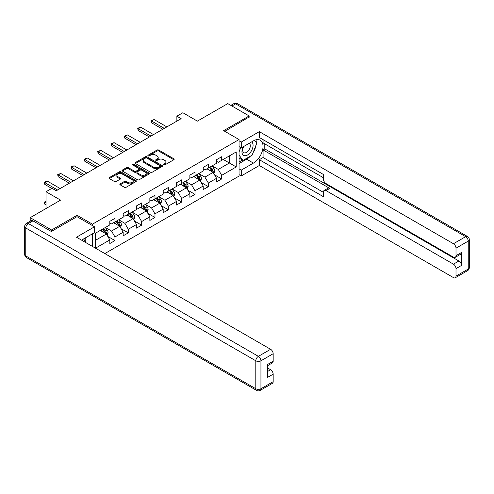 <?xml version="1.0" encoding="UTF-8"?>
<svg xmlns="http://www.w3.org/2000/svg" width="494" height="494" viewBox="0 0 494 494"><rect width="100%" height="100%" fill="white"/><g stroke="black" fill="none" stroke-linecap="round" stroke-linejoin="round"><path stroke-width="0.74" d="M163.73 164.891A0.834 0.482 0 0 0 164.903 164.891L173.82 159.741A1.186 0.685 0 0 0 174.172 159.253A1.186 0.685 0 0 0 173.82 158.772L158.716 150.046A1.186 0.685 0 0 0 157.036 150.046L148.114 155.196A0.834 0.482 0 0 0 147.873 155.536A0.834 0.482 0 0 0 148.114 155.876A0.834 0.482 0 0 0 149.293 155.876L150.448 155.209A3.798 2.192 0 0 1 155.82 155.209L157.073 155.937A3.798 2.192 0 0 1 158.191 157.487A3.798 2.192 0 0 1 157.073 159.037L155.925 159.704A0.834 0.482 0 0 0 155.678 160.044A0.834 0.482 0 0 0 155.925 160.383A0.834 0.482 0 0 0 157.098 160.383L158.253 159.716A3.798 2.192 0 0 1 163.625 159.716L164.885 160.445A3.798 2.192 0 0 1 165.996 161.995A3.798 2.192 0 0 1 164.885 163.545L163.73 164.212A0.834 0.482 0 0 0 163.483 164.551A0.834 0.482 0 0 0 163.73 164.891L163.73 164.212M120.184 183.873A1.186 0.685 0 0 0 119.838 184.361A1.186 0.685 0 0 0 120.184 184.842L124.42 187.294A1.186 0.685 0 0 0 126.1 187.294L136.004 181.576A1.186 0.685 0 0 0 136.356 181.088A1.186 0.685 0 0 0 136.004 180.606L120.894 171.881A1.186 0.685 0 0 0 119.221 171.881L109.316 177.599A1.186 0.685 0 0 0 108.964 178.081A1.186 0.685 0 0 0 109.316 178.569L114.435 181.526A1.186 0.685 0 0 0 116.115 181.526L120.351 179.075A1.186 0.685 0 0 0 120.697 178.593A1.186 0.685 0 0 0 120.351 178.106L117.813 176.642A3.174 1.834 0 0 1 116.88 175.345A3.174 1.834 0 0 1 118.844 173.653A3.174 1.834 0 0 1 122.302 174.049L132.25 179.791A3.174 1.834 0 0 1 133.182 181.088A3.174 1.834 0 0 1 131.219 182.78A3.174 1.834 0 0 1 127.761 182.385L126.1 181.428A1.186 0.685 0 0 0 124.42 181.428L120.184 183.873L120.184 184.842L124.42 182.416L124.42 181.428M249.137 117.282L249.137 115.948L227.759 103.604L197.396 121.129L182.86 112.737L176.877 116.195L181.15 118.659L56.291 190.746L52.018 188.276L46.028 191.734L46.028 208.524M77.076 216.718L77.076 215.285L51.592 230L30.208 217.656L60.571 200.126L46.028 191.734M77.076 215.285L92.464 224.171L239.047 139.549L239.047 176.086L104.827 253.576M249.137 115.948L223.652 130.657L239.047 139.549M150.528 172.221A1.186 0.685 0 0 0 152.208 172.221L162.112 166.503A1.186 0.685 0 0 0 162.458 166.015A1.186 0.685 0 0 0 162.112 165.533L147.002 156.808A1.186 0.685 0 0 0 145.322 156.808L135.418 162.526A1.186 0.685 0 0 0 135.072 163.014A1.186 0.685 0 0 0 135.418 163.495L150.528 172.221M132.855 165.07A0.834 0.482 0 0 1 133.701 165.187L133.701 164.199L149.058 173.067A1.186 0.685 0 0 1 149.41 173.555A1.186 0.685 0 0 1 149.058 174.036L139.154 179.754A1.186 0.685 0 0 1 137.474 179.754L122.364 171.035L122.364 170.066A1.186 0.685 0 0 0 122.018 170.547A1.186 0.685 0 0 0 122.364 171.035M122.364 170.066L126.606 167.614A1.186 0.685 0 0 1 128.286 167.614L134.411 171.152A1.186 0.685 0 0 0 136.091 171.152L138.9 169.528A1.186 0.685 0 0 0 139.252 169.047A1.186 0.685 0 0 0 138.9 168.559L132.522 164.879A0.834 0.482 0 0 1 132.281 164.539A0.834 0.482 0 0 1 132.793 164.094A0.834 0.482 0 0 1 133.701 164.199M30.208 221.219L30.208 217.656M51.592 230L51.592 231.334M92.464 246.438L92.464 233.804M92.464 225.604L92.464 224.171M107.816 236.441L114.96 240.566L114.96 236.959L123.167 232.223L123.167 235.823L128.298 232.865L128.298 229.259L136.511 224.517L136.511 228.123L141.642 225.159L141.642 221.559L149.849 216.817L149.849 220.423L154.98 217.459L154.98 213.853L163.193 209.116L163.193 212.716L168.324 209.759L168.324 206.152L176.531 201.41L176.531 205.016L181.662 202.052L181.662 198.452L189.875 193.71L189.875 197.316L195.007 194.352L195.007 190.746L203.213 186.01L203.213 189.61L208.345 186.652L208.345 183.046L216.557 178.303L216.557 181.909L221.689 178.945L221.689 175.345L236.225 166.947L236.225 151.942L229.383 155.888L229.383 163.001L236.225 166.947M114.96 240.566L109.829 243.53L109.829 239.923L95.503 248.192M95.293 248.068L95.293 233.31L109.829 224.912L109.829 221.312L114.96 218.348L114.96 221.954L123.167 217.212L123.167 213.606L128.298 210.648L128.298 214.248L136.511 209.512L136.511 205.905L141.642 202.941L141.642 206.548L149.849 201.805L149.849 198.205L154.98 195.241L154.98 198.847L163.193 194.105L163.193 190.499L168.324 187.541L168.324 191.141L176.531 186.405L176.531 182.799L181.662 179.835L181.662 183.441L189.875 178.698L189.875 175.098L195.007 172.134L195.007 175.741L203.213 170.998L203.213 167.392L208.345 164.428L208.345 168.034L216.557 163.298L216.557 159.692L221.689 156.728L221.689 160.334L236.225 151.942M113.589 222.745L119.746 226.295L111.539 231.038L105.383 227.481M109.829 222.936L111.539 223.924L114.96 221.954M111.539 231.038L114.96 236.959M119.746 226.295L123.167 232.223M126.933 215.038L133.09 218.595L124.877 223.331L118.721 219.781M123.167 215.236L124.877 216.224L128.298 214.248M124.877 223.331L128.298 229.259M133.09 218.595L136.511 224.517M140.271 207.338L146.428 210.895L138.221 215.631L132.065 212.074M136.511 207.536L138.221 208.524L141.642 206.548M138.221 215.631L141.642 221.559M146.428 210.895L149.849 216.817M153.615 199.638L159.772 203.188L151.559 207.931L145.403 204.374M149.849 199.829L151.559 200.817L154.98 198.847M151.559 207.931L154.98 213.853M159.772 203.188L163.193 209.116M166.953 191.931L173.11 195.488L164.903 200.224L158.747 196.674M163.193 192.129L164.903 193.117L168.324 191.141M164.903 200.224L168.324 206.152M173.11 195.488L176.531 201.41M180.298 184.231L186.454 187.788L178.241 192.524L172.085 188.967M176.531 184.429L178.241 185.417L181.662 183.441M178.241 192.524L181.662 198.452M186.454 187.788L189.875 193.71M193.636 176.525L199.792 180.082L191.586 184.824L185.429 181.267M189.875 176.722L191.586 177.71L195.007 175.741M191.586 184.824L195.007 190.746M199.792 180.082L203.213 186.01M206.98 168.825L213.136 172.381L204.924 177.118L198.767 173.567M203.213 169.022L204.924 170.01L208.345 168.034M204.924 177.118L208.345 183.046M213.136 172.381L216.557 178.303M223.226 159.445L229.383 163.001L218.268 169.417L212.111 165.861M216.557 161.322L218.268 162.31L221.689 160.334M218.268 169.417L221.689 175.345M176.877 116.195L176.877 121.129M95.293 240.417L106.408 234.002L100.251 230.445M106.408 234.002L109.829 239.923M214.544 174.827L221.689 178.945M201.206 182.527L208.345 186.652M187.862 190.227L195.007 194.352M174.524 197.933L181.662 202.052M161.18 205.634L168.324 209.759M147.842 213.334L154.98 217.459M134.498 221.04L141.642 225.159M121.16 228.741L128.298 232.865M164.064 165.008L164.885 164.533A3.798 2.192 0 0 0 165.996 162.983L165.996 161.995M158.191 157.487L158.191 158.475A3.798 2.192 0 0 1 157.073 160.025L156.252 160.501M173.808 159.747L158.716 151.034A1.186 0.685 0 0 0 157.036 151.034L148.447 155.993M162.1 166.509L147.002 157.796A1.186 0.685 0 0 0 145.322 157.796L135.436 163.508M160.013 166.355A0.834 0.482 0 0 0 160.26 166.015A0.834 0.482 0 0 0 160.013 165.675L146.749 158.018A0.834 0.482 0 0 0 145.576 158.018L144.359 158.722A3.798 2.192 0 0 0 143.248 160.272A3.798 2.192 0 0 0 144.359 161.822L153.424 167.058A3.798 2.192 0 0 0 158.796 167.058L160.013 166.355L160.013 167.343A0.834 0.482 0 0 0 160.26 167.003L160.26 166.015M143.248 160.272L143.248 161.26A3.798 2.192 0 0 0 144.359 162.81L144.359 161.822M160.013 167.343L158.796 168.046A3.798 2.192 0 0 1 153.424 168.046L144.359 162.81M122.382 171.041L126.606 168.602L126.606 167.614M139.252 169.047L139.252 170.035A1.186 0.685 0 0 1 138.9 170.516L136.091 172.14A1.186 0.685 0 0 1 134.411 172.14L128.286 168.602A1.186 0.685 0 0 0 126.606 168.602M133.701 165.187L149.046 174.049M140.771 174.827A3.174 1.834 0 0 0 144.229 175.222A3.174 1.834 0 0 0 146.193 173.53A3.174 1.834 0 0 0 145.261 172.233L141.759 170.208A1.186 0.685 0 0 0 140.08 170.208L137.264 171.832A1.186 0.685 0 0 0 136.918 172.32A1.186 0.685 0 0 0 137.264 172.801L140.771 174.827L140.771 175.815A3.174 1.834 0 0 0 144.229 176.21A3.174 1.834 0 0 0 146.193 174.518L146.193 173.53M136.918 172.32L136.918 173.301A1.186 0.685 0 0 0 137.264 173.789L137.264 172.801M140.771 175.815L137.264 173.789M133.182 181.088L133.182 182.076A3.174 1.834 0 0 1 131.219 183.768A3.174 1.834 0 0 1 127.761 183.373L126.1 182.416A1.186 0.685 0 0 0 124.42 182.416M116.88 175.345L116.88 176.333A3.174 1.834 0 0 0 117.813 177.63L117.813 176.642M120.351 178.106L120.351 179.075L117.813 177.63M136.004 180.606L136.004 181.576L120.894 172.869A1.186 0.685 0 0 0 119.221 172.869L109.328 178.575L109.316 177.599M213.809 173.548L214.828 170.986A3.205 1.853 -120 0 0 213.803 168.256L212.037 165.904M208.962 169.973L207.764 168.374M212.636 172.091L213.099 171.122A3.205 1.853 -120 0 0 212.179 169.195L210.413 166.842M209.61 167.305L211.568 169.917A1.63 0.945 60 0 1 211.864 170.411L213.099 171.122M209.388 167.435L211.154 169.788A3.205 1.853 60 0 1 212.068 171.714M164.304 128.391L151.547 121.024L151.547 122.796L151.071 120.752L154.109 119.542L166.867 126.909M162.767 129.28L151.547 122.796M154.109 119.542L151.547 121.024L151.071 120.752M243.381 146.669A7.861 4.539 120 0 0 244.734 155.746A7.861 4.539 120 0 0 251.835 150.127A7.861 4.539 120 0 0 251.644 141.902M243.826 146.415A5.385 3.106 120 0 0 243.808 152.658A5.385 3.106 120 0 0 244.598 152.899A5.385 3.106 120 0 0 249.519 148.929A5.385 3.106 120 0 0 249.192 143.334A5.385 3.106 120 0 0 249.174 143.328M254.645 140.259L256.744 143.254L252.131 155.147L242.894 160.482L239.047 157.895M242.894 160.482L239.047 155.005M239.047 151.936L240.739 147.583M83.56 238.942L85.709 241.998L85.536 242.443M239.047 146.607L241.27 147.891L241.27 142.062L259.313 131.645L453.443 243.727L465.669 236.663L235.626 103.851L231.908 105.994M241.27 147.891L253.416 140.883A13.604 7.855 120 0 1 260.214 140.203A13.604 7.855 120 0 1 262.302 151.108A13.604 7.855 120 0 1 253.416 163.1L241.27 170.109L241.27 175.938L259.313 165.515L259.313 159.692L323.453 196.723L323.453 192.08A3.631 2.093 -120 0 1 324.206 190.418A3.631 2.093 -120 0 1 326.021 190.598L453.443 264.167L458.914 261.005A3.631 2.093 60 0 1 461.482 265.451L461.482 252.514A3.631 2.093 60 0 1 460.729 254.175L455.258 257.337A3.631 2.093 -120 0 0 456.005 255.676L456.005 248.167A3.631 2.093 -120 0 0 453.443 243.727M264.79 143.89L264.79 148.929L263.08 149.917L263.08 157.518L259.313 159.692M263.08 139.648L263.08 142.902L323.453 177.76M455.258 257.337A3.631 2.093 -120 0 1 453.443 257.158L326.021 183.589A3.631 2.093 -120 0 1 323.453 179.143L323.453 174.506L259.313 137.474L259.313 131.645M239.047 140.784L241.27 142.062M239.047 174.654L241.27 175.938M239.047 168.825L241.27 170.109M259.313 165.515L453.443 277.597A3.631 2.093 -120 0 0 455.258 277.776A3.631 2.093 -120 0 0 456.005 276.115L456.005 268.613A3.631 2.093 -120 0 0 453.443 264.167M249.137 116.985L224.807 131.324M263.08 149.917L329.782 188.424L326.021 190.598M264.79 148.929L458.914 261.005M263.08 157.518L323.453 192.376M324.206 190.418L327.967 188.245A3.631 2.093 60 0 1 329.782 188.424M239.047 163.594L246.66 159.198A13.604 7.855 120 0 0 250.427 156.135M253.132 152.572A13.604 7.855 120 0 0 256.059 145.02M256.281 142.587A13.604 7.855 120 0 0 255.941 139.808M239.047 162.013L242.301 160.136M239.047 159.049L239.732 158.654M32.944 220.867L28.331 223.529A3.631 2.093 -120 0 0 26.515 223.35L31.134 220.688A3.631 2.093 60 0 1 32.944 220.867L51.333 231.482L76.99 216.668L94.521 226.789L94.521 232.618L82.375 239.627A13.604 7.855 120 0 0 81.553 240.14M94.521 226.789L76.477 237.206L270.601 349.289A3.631 2.093 60 0 1 273.17 353.729L273.17 361.238A3.631 2.093 60 0 1 272.416 362.899L267.699 365.622M85.196 241.276L85.196 237.997M267.699 371.408L270.601 369.728A3.631 2.093 60 0 1 273.17 374.174L273.17 381.677A3.631 2.093 60 0 1 272.416 383.338L260.19 390.396A3.631 2.093 -120 0 0 260.937 388.735L273.17 381.677M273.17 361.238L267.699 364.393L267.699 377.33L273.17 374.174M270.601 369.728L267.699 368.049M200.471 181.255L201.484 178.692A3.205 1.853 -120 0 0 200.465 175.963L198.699 173.604M195.624 177.673L194.42 176.074M199.298 179.797L199.755 178.828A3.205 1.853 -120 0 0 198.841 176.901L197.075 174.543M196.272 175.006L198.23 177.618A1.63 0.945 60 0 1 198.526 178.118L199.755 178.828M196.05 175.135L197.81 177.494A3.205 1.853 60 0 1 198.73 179.421M187.127 188.955L188.146 186.392A3.205 1.853 -120 0 0 187.121 183.663L185.355 181.304M182.28 185.374L181.082 183.774M185.954 187.498L186.417 186.528A3.205 1.853 -120 0 0 185.497 184.602L183.731 182.243M182.928 182.706L184.886 185.324A1.63 0.945 60 0 1 185.182 185.818L186.417 186.528M182.706 182.836L184.472 185.194A3.205 1.853 60 0 1 185.392 187.121M150.96 136.091L138.203 128.724L138.203 130.502L137.733 128.452L139.018 127.711L140.771 127.242L153.529 134.609M149.423 136.98L138.203 130.502M140.771 127.242L138.203 128.724L137.733 128.452M137.622 143.791L124.865 136.424L124.865 138.203L124.389 136.153L127.427 134.942L140.185 142.309M136.085 144.68L124.865 138.203M127.427 134.942L124.865 136.424L124.389 136.153M173.789 196.655L174.802 194.093A3.205 1.853 -120 0 0 173.783 191.363L172.017 189.011M168.942 193.08L167.744 191.481M172.616 195.198L173.073 194.228A3.205 1.853 -120 0 0 172.159 192.302L170.393 189.949M169.59 190.412L171.548 193.024A1.63 0.945 60 0 1 171.844 193.518L173.073 194.228M169.368 190.542L171.128 192.895A3.205 1.853 60 0 1 172.048 194.821M160.445 204.362L161.464 201.799A3.205 1.853 -120 0 0 160.439 199.07L158.673 196.711M155.598 200.78L154.4 199.181M159.272 202.904L159.735 201.935A3.205 1.853 -120 0 0 158.815 200.008L157.049 197.649M156.246 198.113L158.204 200.725A1.63 0.945 60 0 1 158.5 201.225L159.735 201.935M156.024 198.242L157.79 200.601A3.205 1.853 60 0 1 158.71 202.528M147.107 212.062L148.12 209.499A3.205 1.853 -120 0 0 147.101 206.77L145.335 204.417M142.26 208.48L141.062 206.881M145.934 210.605L146.391 209.635A3.205 1.853 -120 0 0 145.477 207.708L143.711 205.35M142.908 205.813L144.865 208.431A1.63 0.945 60 0 1 145.162 208.925L146.391 209.635M142.686 205.942L144.452 208.301A3.205 1.853 60 0 1 145.366 210.228M124.278 151.497L111.52 144.131L111.52 145.903L111.051 143.859L114.089 142.649L126.847 150.015M122.74 152.387L111.52 145.903M114.089 142.649L111.52 144.131L111.051 143.859M110.94 159.198L98.183 151.831L98.183 153.609L97.707 151.559L100.745 150.349L113.503 157.716M109.402 160.087L98.183 153.609M100.745 150.349L98.183 151.831L97.707 151.559M97.596 166.898L84.838 159.531L84.838 161.31L84.369 159.259L85.653 158.518L87.407 158.049L100.165 165.416M96.058 167.787L84.838 161.31M87.407 158.049L84.838 159.531L84.369 159.259M133.763 219.762L134.782 217.199A3.205 1.853 -120 0 0 133.757 214.47L131.997 212.117M128.915 216.187L127.718 214.587M132.596 218.311L133.053 217.341A3.205 1.853 -120 0 0 132.133 215.409L130.367 213.056M129.564 213.519L131.521 216.131A1.63 0.945 60 0 1 131.824 216.625L133.053 217.341M129.342 213.649L131.108 216.002A3.205 1.853 60 0 1 132.028 217.928M84.258 174.604L71.5 167.238L71.5 169.016L71.025 166.966L74.063 165.756L86.821 173.122M82.72 175.494L71.5 169.016M74.063 165.756L71.5 167.238L71.025 166.966M120.425 227.468L121.444 224.906A3.205 1.853 -120 0 0 120.419 222.177L118.653 219.818M115.577 223.887L114.38 222.288M119.252 226.011L119.709 225.042A3.205 1.853 -120 0 0 118.795 223.115L117.029 220.756M116.226 221.219L118.183 223.831A1.63 0.945 60 0 1 118.48 224.332L119.709 225.042M116.004 221.349L117.77 223.708A3.205 1.853 60 0 1 118.684 225.635M70.914 182.305L58.156 174.938L58.156 176.716L57.687 174.666L60.725 173.456L73.483 180.823M69.376 183.194L58.156 176.716M60.725 173.456L58.156 174.938L57.687 174.666M107.081 235.169L108.1 232.606A3.205 1.853 -120 0 0 107.075 229.877L105.315 227.524M102.233 231.593L101.035 229.988M105.914 233.711L106.371 232.742A3.205 1.853 -120 0 0 105.45 230.815L103.684 228.456M102.882 228.926L104.845 231.538A1.63 0.945 60 0 1 105.142 232.032L106.371 232.742M102.659 229.049L104.425 231.408A3.205 1.853 60 0 1 105.346 233.335M46.028 201.688L44.818 202.392L46.028 203.09M44.818 204.17L44.349 202.12L44.818 202.392L44.818 204.17L46.028 204.868M44.349 202.12L46.028 201.268M57.576 190.005L44.818 182.638L44.818 184.416L44.349 182.366L45.627 181.625L47.381 181.156L60.138 188.523M51.759 188.424L44.818 184.416M47.381 181.156L44.818 182.638L44.349 182.366M164.885 164.533L164.885 163.545M155.925 160.383L155.925 159.704M157.073 160.025L157.073 159.037M148.114 155.876L148.114 155.196M157.036 151.034L157.036 150.046M158.716 151.034L158.716 150.046M173.82 159.741L173.82 158.772M135.418 163.495L135.418 162.526M145.322 157.796L145.322 156.808M147.002 157.796L147.002 156.808M162.112 166.503L162.112 165.533M153.424 168.046L153.424 167.058M158.796 168.046L158.796 167.058M128.286 168.602L128.286 167.614M134.411 172.14L134.411 171.152M136.091 172.14L136.091 171.152M138.9 170.516L138.9 169.528M149.058 174.036L149.058 173.067M126.1 182.416L126.1 181.428M127.761 183.373L127.761 182.385M119.221 172.869L119.221 171.881M120.894 172.869L120.894 171.881M212.815 172.196L214.804 171.048M212.179 169.195L213.803 168.256M209.901 170.51L211.154 169.788M456.005 255.676L461.482 252.514M461.482 265.451L456.005 268.613M456.005 276.115L468.238 269.057L468.238 241.109L456.005 248.167M246.66 159.198L253.416 163.1M468.238 269.057A3.631 2.093 60 0 1 467.485 270.718A3.631 3.631 0 0 0 469.3 267.575A3.631 2.093 180 0 1 468.238 269.057M468.238 241.109A3.631 2.093 0 0 0 469.3 239.627A3.631 3.631 0 0 0 467.485 236.484A3.631 2.093 -60 0 0 465.669 236.663A3.631 2.093 60 0 1 468.238 241.109M230.846 105.383L233.81 103.672A3.631 2.093 60 0 1 235.626 103.851A3.631 2.093 -60 0 1 237.441 103.672L467.485 236.484M26.515 223.35A3.631 3.631 0 0 0 24.7 226.493A3.631 2.093 180 0 0 25.762 227.975A3.631 2.093 -60 0 1 28.331 223.529L258.374 356.347A3.631 2.093 -60 0 0 255.806 360.793L25.762 227.975L25.762 255.923L255.806 388.735L255.806 360.793A3.631 2.093 -0 0 0 260.937 360.793L260.937 388.735A3.631 2.093 180 0 1 255.806 388.735A3.631 2.093 -60 0 0 256.559 390.396A3.631 3.631 0 0 0 260.19 390.396M273.17 353.729L260.937 360.793A3.631 2.093 -120 0 0 258.374 356.347L270.601 349.289M26.515 257.584A3.631 2.093 -60 0 1 25.762 255.923A3.631 2.093 -0 0 1 24.7 254.441A3.631 3.631 0 0 0 26.515 257.584L256.559 390.396M199.477 179.902L201.466 178.754M198.841 176.901L200.465 175.963M196.556 178.217L197.81 177.494M186.139 187.603L188.128 186.454M185.497 184.602L187.121 183.663M183.218 185.917L184.472 185.194M172.795 195.303L174.783 194.154M172.159 192.302L173.783 191.363M169.874 193.617L171.128 192.895M159.457 203.009L161.445 201.861M158.815 200.008L160.439 199.07M156.536 201.324L157.79 200.601M146.113 210.71L148.101 209.561M145.477 207.708L147.101 206.77M143.198 209.024L144.452 208.301M132.775 218.41L134.763 217.261M132.133 215.409L133.757 214.47M129.854 216.724L131.108 216.002M119.431 226.116L121.419 224.968M118.795 223.115L120.419 222.177M116.516 224.43L117.77 223.708M106.093 233.816L108.081 232.668M105.45 230.815L107.075 229.877M103.172 232.131L104.425 231.408M455.258 277.776L467.485 270.718M469.3 267.575L469.3 239.627M237.441 103.672A3.631 3.631 0 0 0 233.81 103.672M24.7 226.493L24.7 254.441"/></g></svg>
